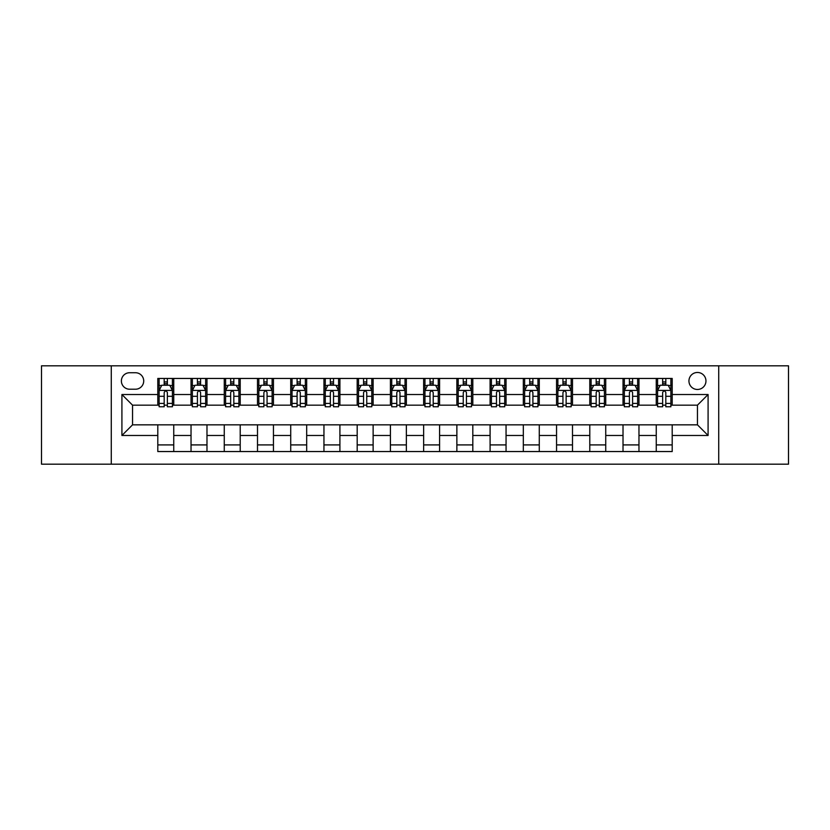 <?xml version="1.0" encoding="UTF-8"?>
<svg xmlns="http://www.w3.org/2000/svg" width="830" height="830" viewBox="0 0 830 830"><rect width="100%" height="100%" fill="white"/><g stroke="black" fill="none" stroke-linecap="round" stroke-linejoin="round"><path stroke-width="1.25" d="M697.449 372.463A8.508 8.508 0 0 0 688.942 380.97A8.508 8.508 0 0 0 697.449 389.478A8.508 8.508 0 0 0 705.957 380.97A8.508 8.508 0 0 0 697.449 372.463M718.718 464.178L788.5 464.178L788.5 365.823L718.718 365.823L718.718 464.178L111.282 464.178L111.282 365.823L41.5 365.823L41.5 464.178L111.282 464.178M129.625 389.218L135.477 389.218A8.238 8.238 0 0 0 143.715 380.97A8.238 8.238 0 0 0 135.477 372.732L129.625 372.732A8.238 8.238 0 0 0 121.388 380.97A8.238 8.238 0 0 0 129.625 389.218M718.718 365.823L111.282 365.823M157.804 435.47L121.917 435.47L121.917 394.53L157.804 394.53L157.804 405.165L132.551 405.165L132.551 424.836L157.804 424.836L157.804 451.551L672.196 451.551L672.196 424.836L697.449 424.836L697.449 405.165L672.196 405.165L672.196 394.53L708.083 394.53L708.083 435.47L672.196 435.47M672.196 394.53L672.196 378.449L157.804 378.449L157.804 394.53M656.25 378.449L656.25 405.165L657.578 405.165M662.63 405.165L665.816 405.165M670.868 405.165L672.196 405.165M656.25 405.165L637.637 405.165M623.019 378.449L623.019 405.165L624.347 405.165M629.399 405.165L632.585 405.165M623.019 405.165L604.406 405.165M589.788 378.449L589.788 405.165L591.116 405.165M596.168 405.165L599.353 405.165M589.788 405.165L571.175 405.165M556.557 378.449L556.557 405.165L557.885 405.165M562.937 405.165L566.133 405.165M556.557 405.165L537.954 405.165M523.325 378.449L523.325 405.165L524.653 405.165M529.706 405.165L532.902 405.165M523.325 405.165L504.723 405.165M490.094 378.449L490.094 405.165L491.433 405.165M496.475 405.165L499.67 405.165M490.094 405.165L471.492 405.165M456.874 378.449L456.874 405.165L458.202 405.165M463.254 405.165L466.439 405.165M456.874 405.165L438.261 405.165M423.642 378.449L423.642 405.165L424.97 405.165M430.023 405.165L433.208 405.165M423.642 405.165L405.03 405.165M390.411 378.449L390.411 405.165L391.739 405.165M396.792 405.165L399.977 405.165M390.411 405.165L371.799 405.165M357.18 378.449L357.18 405.165L358.508 405.165M363.561 405.165L366.746 405.165M357.18 405.165L338.567 405.165M323.949 378.449L323.949 405.165L325.277 405.165M330.33 405.165L333.525 405.165M323.949 405.165L305.347 405.165M290.718 378.449L290.718 405.165L292.046 405.165M297.099 405.165L300.294 405.165M290.718 405.165L272.115 405.165M257.497 378.449L257.497 405.165L258.825 405.165M263.867 405.165L267.063 405.165M257.497 405.165L238.884 405.165M224.266 378.449L224.266 405.165L225.594 405.165M230.647 405.165L233.832 405.165M224.266 405.165L205.653 405.165M191.035 378.449L191.035 405.165L192.363 405.165M197.416 405.165L200.601 405.165M191.035 405.165L172.422 405.165M157.804 405.165L159.132 405.165M164.184 405.165L167.37 405.165M157.804 424.836L173.75 424.836L173.75 451.551M672.196 424.836L173.75 424.836M173.75 378.449L173.75 405.165M157.804 385.089L159.132 385.089M164.184 385.089L167.37 385.089M172.422 385.089L173.75 385.089M157.804 444.911L173.75 444.911M191.035 424.836L191.035 451.551M206.981 378.449L206.981 405.165M191.035 385.089L192.363 385.089M197.416 385.089L200.601 385.089M205.653 385.089L206.981 385.089M206.981 424.836L206.981 451.551M191.035 444.911L206.981 444.911M224.266 424.836L224.266 451.551M240.212 424.836L240.212 451.551M224.266 444.911L240.212 444.911M240.212 378.449L240.212 405.165M224.266 385.089L225.594 385.089M230.647 385.089L233.832 385.089M238.884 385.089L240.212 385.089M257.497 424.836L257.497 451.551M273.444 424.836L273.444 451.551M257.497 444.911L273.444 444.911M273.444 378.449L273.444 405.165M257.497 385.089L258.825 385.089M263.867 385.089L267.063 385.089M272.115 385.089L273.444 385.089M290.718 424.836L290.718 451.551M306.675 424.836L306.675 451.551M290.718 444.911L306.675 444.911M306.675 378.449L306.675 405.165M290.718 385.089L292.046 385.089M297.099 385.089L300.294 385.089M305.347 385.089L306.675 385.089M323.949 424.836L323.949 451.551M339.906 424.836L339.906 451.551M323.949 444.911L339.906 444.911M339.906 378.449L339.906 405.165M323.949 385.089L325.277 385.089M330.33 385.089L333.525 385.089M338.567 385.089L339.906 385.089M357.18 424.836L357.18 451.551M373.127 424.836L373.127 451.551M357.18 444.911L373.127 444.911M373.127 378.449L373.127 405.165M357.18 385.089L358.508 385.089M363.561 385.089L366.746 385.089M371.799 385.089L373.127 385.089M390.411 424.836L390.411 451.551M406.358 424.836L406.358 451.551M390.411 444.911L406.358 444.911M406.358 378.449L406.358 405.165M390.411 385.089L391.739 385.089M396.792 385.089L399.977 385.089M405.03 385.089L406.358 385.089M423.642 424.836L423.642 451.551M439.589 424.836L439.589 451.551M423.642 444.911L439.589 444.911M439.589 378.449L439.589 405.165M423.642 385.089L424.97 385.089M430.023 385.089L433.208 385.089M438.261 385.089L439.589 385.089M456.874 424.836L456.874 451.551M472.82 424.836L472.82 451.551M456.874 444.911L472.82 444.911M472.82 378.449L472.82 405.165M456.874 385.089L458.202 385.089M463.254 385.089L466.439 385.089M471.492 385.089L472.82 385.089M490.094 424.836L490.094 451.551M506.051 424.836L506.051 451.551M490.094 444.911L506.051 444.911M506.051 378.449L506.051 405.165M490.094 385.089L491.433 385.089M496.475 385.089L499.67 385.089M504.723 385.089L506.051 385.089M523.325 424.836L523.325 451.551M539.282 424.836L539.282 451.551M523.325 444.911L539.282 444.911M539.282 378.449L539.282 405.165M523.325 385.089L524.653 385.089M529.706 385.089L532.902 385.089M537.954 385.089L539.282 385.089M556.557 424.836L556.557 451.551M572.503 424.836L572.503 451.551M556.557 444.911L572.503 444.911M572.503 378.449L572.503 405.165M556.557 385.089L557.885 385.089M562.937 385.089L566.133 385.089M571.175 385.089L572.503 385.089M589.788 424.836L589.788 451.551M605.734 424.836L605.734 451.551M589.788 444.911L605.734 444.911M605.734 378.449L605.734 405.165M589.788 385.089L591.116 385.089M596.168 385.089L599.353 385.089M604.406 385.089L605.734 385.089M623.019 424.836L623.019 451.551M638.965 424.836L638.965 451.551M623.019 444.911L638.965 444.911M638.965 378.449L638.965 405.165M623.019 385.089L624.347 385.089M629.399 385.089L632.585 385.089M637.637 385.089L638.965 385.089M656.25 424.836L656.25 451.551M656.25 444.911L672.196 444.911M656.25 385.089L657.578 385.089M662.63 385.089L665.816 385.089M670.868 385.089L672.196 385.089M132.551 405.165L121.917 394.53M132.551 424.836L121.917 435.47M708.083 394.53L697.449 405.165M708.083 435.47L697.449 424.836M167.37 381.904L164.184 381.904M172.422 403.421L167.37 403.421L167.37 406.762L172.422 406.762L172.422 390.546L169.766 385.224L161.788 385.224L159.132 390.546L159.132 406.762L164.184 406.762L164.184 403.421L159.132 403.421M159.132 390.546L159.132 378.449M172.422 390.546L172.422 378.449M164.184 385.224L164.184 378.449M167.37 378.449L167.37 385.224M167.37 403.421L167.37 392.538C166.311 390.484 165.253 390.484 164.184 392.538L164.184 403.421M200.601 381.904L197.416 381.904M205.653 403.421L200.601 403.421L200.601 406.762L205.653 406.762L205.653 390.546L202.997 385.224L195.019 385.224L192.363 390.546L192.363 406.762L197.416 406.762L197.416 403.421L192.363 403.421M192.363 390.546L192.363 378.449M205.653 390.546L205.653 378.449M197.416 385.224L197.416 378.449M200.601 378.449L200.601 385.224M200.601 403.421L200.601 392.538C199.542 390.484 198.474 390.484 197.416 392.538L197.416 403.421M233.832 381.904L230.647 381.904M238.884 403.421L233.832 403.421L233.832 406.762L238.884 406.762L238.884 390.546L236.228 385.224L228.25 385.224L225.594 390.546L225.594 406.762L230.647 406.762L230.647 403.421L225.594 403.421M225.594 390.546L225.594 378.449M238.884 390.546L238.884 378.449M230.647 385.224L230.647 378.449M233.832 378.449L233.832 385.224M233.832 403.421L233.832 392.538C232.774 390.484 231.705 390.484 230.647 392.538L230.647 403.421M267.063 381.904L263.867 381.904M272.115 403.421L267.063 403.421L267.063 406.762L272.115 406.762L272.115 390.546L269.46 385.224L261.481 385.224L258.825 390.546L258.825 406.762L263.867 406.762L263.867 403.421L258.825 403.421M258.825 390.546L258.825 378.449M272.115 390.546L272.115 378.449M263.867 385.224L263.867 378.449M267.063 378.449L267.063 385.224M267.063 403.421L267.063 392.538C266.005 390.484 264.936 390.484 263.867 392.538L263.867 403.421M300.294 381.904L297.099 381.904M305.347 403.421L300.294 403.421L300.294 406.762L305.347 406.762L305.347 390.546L302.68 385.224L294.712 385.224L292.046 390.546L292.046 406.762L297.099 406.762L297.099 403.421L292.046 403.421M292.046 390.546L292.046 378.449M305.347 390.546L305.347 378.449M297.099 385.224L297.099 378.449M300.294 378.449L300.294 385.224M300.294 403.421L300.294 392.538C299.225 390.484 298.167 390.484 297.099 392.538L297.099 403.421M333.525 381.904L330.33 381.904M338.567 403.421L333.525 403.421L333.525 406.762L338.567 406.762L338.567 390.546L335.911 385.224L327.943 385.224L325.277 390.546L325.277 406.762L330.33 406.762L330.33 403.421L325.277 403.421M325.277 390.546L325.277 378.449M338.567 390.546L338.567 378.449M330.33 385.224L330.33 378.449M333.525 378.449L333.525 385.224M333.525 403.421L333.525 392.538C332.457 390.484 331.398 390.484 330.33 392.538L330.33 403.421M366.746 381.904L363.561 381.904M371.799 403.421L366.746 403.421L366.746 406.762L371.799 406.762L371.799 390.546L369.143 385.224L361.164 385.224L358.508 390.546L358.508 406.762L363.561 406.762L363.561 403.421L358.508 403.421M358.508 390.546L358.508 378.449M371.799 390.546L371.799 378.449M363.561 385.224L363.561 378.449M366.746 378.449L366.746 385.224M366.746 403.421L366.746 392.538C365.688 390.484 364.629 390.484 363.561 392.538L363.561 403.421M399.977 381.904L396.792 381.904M405.03 403.421L399.977 403.421L399.977 406.762L405.03 406.762L405.03 390.546L402.374 385.224L394.395 385.224L391.739 390.546L391.739 406.762L396.792 406.762L396.792 403.421L391.739 403.421M391.739 390.546L391.739 378.449M405.03 390.546L405.03 378.449M396.792 385.224L396.792 378.449M399.977 378.449L399.977 385.224M399.977 403.421L399.977 392.538C398.919 390.484 397.85 390.484 396.792 392.538L396.792 403.421M433.208 381.904L430.023 381.904M438.261 403.421L433.208 403.421L433.208 406.762L438.261 406.762L438.261 390.546L435.605 385.224L427.626 385.224L424.97 390.546L424.97 406.762L430.023 406.762L430.023 403.421L424.97 403.421M424.97 390.546L424.97 378.449M438.261 390.546L438.261 378.449M430.023 385.224L430.023 378.449M433.208 378.449L433.208 385.224M433.208 403.421L433.208 392.538C432.15 390.484 431.081 390.484 430.023 392.538L430.023 403.421M466.439 381.904L463.254 381.904M471.492 403.421L466.439 403.421L466.439 406.762L471.492 406.762L471.492 390.546L468.836 385.224L460.858 385.224L458.202 390.546L458.202 406.762L463.254 406.762L463.254 403.421L458.202 403.421M458.202 390.546L458.202 378.449M471.492 390.546L471.492 378.449M463.254 385.224L463.254 378.449M466.439 378.449L466.439 385.224M466.439 403.421L466.439 392.538C465.381 390.484 464.312 390.484 463.254 392.538L463.254 403.421M499.67 381.904L496.475 381.904M504.723 403.421L499.67 403.421L499.67 406.762L504.723 406.762L504.723 390.546L502.057 385.224L494.089 385.224L491.433 390.546L491.433 406.762L496.475 406.762L496.475 403.421L491.433 403.421M491.433 390.546L491.433 378.449M504.723 390.546L504.723 378.449M496.475 385.224L496.475 378.449M499.67 378.449L499.67 385.224M499.67 403.421L499.67 392.538C498.612 390.484 497.544 390.484 496.475 392.538L496.475 403.421M532.902 381.904L529.706 381.904M537.954 403.421L532.902 403.421L532.902 406.762L537.954 406.762L537.954 390.546L535.288 385.224L527.32 385.224L524.653 390.546L524.653 406.762L529.706 406.762L529.706 403.421L524.653 403.421M524.653 390.546L524.653 378.449M537.954 390.546L537.954 378.449M529.706 385.224L529.706 378.449M532.902 378.449L532.902 385.224M532.902 403.421L532.902 392.538C531.833 390.484 530.775 390.484 529.706 392.538L529.706 403.421M566.133 381.904L562.937 381.904M571.175 403.421L566.133 403.421L566.133 406.762L571.175 406.762L571.175 390.546L568.519 385.224L560.541 385.224L557.885 390.546L557.885 406.762L562.937 406.762L562.937 403.421L557.885 403.421M557.885 390.546L557.885 378.449M571.175 390.546L571.175 378.449M562.937 385.224L562.937 378.449M566.133 378.449L566.133 385.224M566.133 403.421L566.133 392.538C565.064 390.484 564.006 390.484 562.937 392.538L562.937 403.421M599.353 381.904L596.168 381.904M604.406 403.421L599.353 403.421L599.353 406.762L604.406 406.762L604.406 390.546L601.75 385.224L593.772 385.224L591.116 390.546L591.116 406.762L596.168 406.762L596.168 403.421L591.116 403.421M591.116 390.546L591.116 378.449M604.406 390.546L604.406 378.449M596.168 385.224L596.168 378.449M599.353 378.449L599.353 385.224M599.353 403.421L599.353 392.538C598.295 390.484 597.237 390.484 596.168 392.538L596.168 403.421M632.585 381.904L629.399 381.904M637.637 403.421L632.585 403.421L632.585 406.762L637.637 406.762L637.637 390.546L634.981 385.224L627.003 385.224L624.347 390.546L624.347 406.762L629.399 406.762L629.399 403.421L624.347 403.421M624.347 390.546L624.347 378.449M637.637 390.546L637.637 378.449M629.399 385.224L629.399 378.449M632.585 378.449L632.585 385.224M632.585 403.421L632.585 392.538C631.526 390.484 630.458 390.484 629.399 392.538L629.399 403.421M665.816 381.904L662.63 381.904M670.868 403.421L665.816 403.421L665.816 406.762L670.868 406.762L670.868 390.546L668.212 385.224L660.234 385.224L657.578 390.546L657.578 406.762L662.63 406.762L662.63 403.421L657.578 403.421M657.578 390.546L657.578 378.449M670.868 390.546L670.868 378.449M662.63 385.224L662.63 378.449M665.816 378.449L665.816 385.224M665.816 403.421L665.816 392.538C664.757 390.484 663.689 390.484 662.63 392.538L662.63 403.421M191.035 435.47L173.75 435.47M191.035 394.53L173.75 394.53M224.266 394.53L206.981 394.53M224.266 435.47L206.981 435.47M257.497 394.53L240.212 394.53M257.497 435.47L240.212 435.47M290.718 394.53L273.444 394.53M290.718 435.47L273.444 435.47M323.949 394.53L306.675 394.53M323.949 435.47L306.675 435.47M357.18 394.53L339.906 394.53M357.18 435.47L339.906 435.47M390.411 394.53L373.127 394.53M390.411 435.47L373.127 435.47M423.642 394.53L406.358 394.53M423.642 435.47L406.358 435.47M456.874 394.53L439.589 394.53M456.874 435.47L439.589 435.47M490.094 394.53L472.82 394.53M490.094 435.47L472.82 435.47M523.325 394.53L506.051 394.53M523.325 435.47L506.051 435.47M556.557 394.53L539.282 394.53M556.557 435.47L539.282 435.47M589.788 394.53L572.503 394.53M589.788 435.47L572.503 435.47M623.019 394.53L605.734 394.53M623.019 435.47L605.734 435.47M656.25 394.53L638.965 394.53M656.25 435.47L638.965 435.47M172.36 390.411L159.194 390.411M159.132 385.545L161.632 385.545M169.922 385.545L172.422 385.545M164.184 396.304L159.132 396.304M172.422 396.304L167.37 396.304M167.37 383.595L164.184 383.595M205.591 390.411L192.425 390.411M192.363 385.545L194.863 385.545M203.153 385.545L205.653 385.545M197.416 396.304L192.363 396.304M205.653 396.304L200.601 396.304M200.601 383.595L197.416 383.595M238.822 390.411L225.656 390.411M225.594 385.545L228.094 385.545M236.384 385.545L238.884 385.545M230.647 396.304L225.594 396.304M238.884 396.304L233.832 396.304M233.832 383.595L230.647 383.595M272.043 390.411L258.887 390.411M258.825 385.545L261.315 385.545M269.615 385.545L272.115 385.545M263.867 396.304L258.825 396.304M272.115 396.304L267.063 396.304M267.063 383.595L263.867 383.595M305.274 390.411L292.119 390.411M292.046 385.545L294.546 385.545M302.846 385.545L305.347 385.545M297.099 396.304L292.046 396.304M305.347 396.304L300.294 396.304M300.294 383.595L297.099 383.595M338.505 390.411L325.35 390.411M325.277 385.545L327.777 385.545M336.077 385.545L338.567 385.545M330.33 396.304L325.277 396.304M338.567 396.304L333.525 396.304M333.525 383.595L330.33 383.595M371.736 390.411L358.581 390.411M358.508 385.545L361.009 385.545M369.298 385.545L371.799 385.545M363.561 396.304L358.508 396.304M371.799 396.304L366.746 396.304M366.746 383.595L363.561 383.595M404.967 390.411L391.802 390.411M391.739 385.545L394.24 385.545M402.529 385.545L405.03 385.545M396.792 396.304L391.739 396.304M405.03 396.304L399.977 396.304M399.977 383.595L396.792 383.595M438.199 390.411L425.033 390.411M424.97 385.545L427.471 385.545M435.76 385.545L438.261 385.545M430.023 396.304L424.97 396.304M438.261 396.304L433.208 396.304M433.208 383.595L430.023 383.595M471.419 390.411L458.264 390.411M458.202 385.545L460.702 385.545M468.992 385.545L471.492 385.545M463.254 396.304L458.202 396.304M471.492 396.304L466.439 396.304M466.439 383.595L463.254 383.595M504.65 390.411L491.495 390.411M491.433 385.545L493.923 385.545M502.223 385.545L504.723 385.545M496.475 396.304L491.433 396.304M504.723 396.304L499.67 396.304M499.67 383.595L496.475 383.595M537.882 390.411L524.726 390.411M524.653 385.545L527.154 385.545M535.454 385.545L537.954 385.545M529.706 396.304L524.653 396.304M537.954 396.304L532.902 396.304M532.902 383.595L529.706 383.595M571.113 390.411L557.957 390.411M557.885 385.545L560.385 385.545M568.685 385.545L571.175 385.545M562.937 396.304L557.885 396.304M571.175 396.304L566.133 396.304M566.133 383.595L562.937 383.595M604.344 390.411L591.178 390.411M591.116 385.545L593.616 385.545M601.906 385.545L604.406 385.545M596.168 396.304L591.116 396.304M604.406 396.304L599.353 396.304M599.353 383.595L596.168 383.595M637.575 390.411L624.409 390.411M624.347 385.545L626.847 385.545M635.137 385.545L637.637 385.545M629.399 396.304L624.347 396.304M637.637 396.304L632.585 396.304M632.585 383.595L629.399 383.595M670.806 390.411L657.64 390.411M657.578 385.545L660.078 385.545M668.368 385.545L670.868 385.545M662.63 396.304L657.578 396.304M670.868 396.304L665.816 396.304M665.816 383.595L662.63 383.595"/></g></svg>
